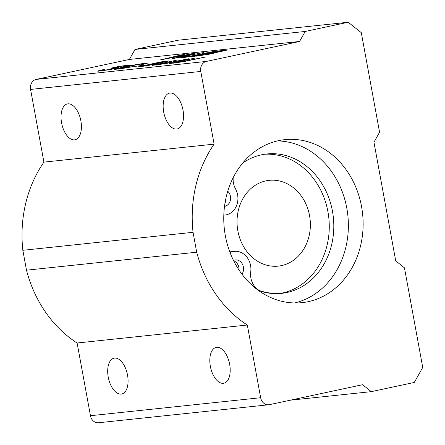 <?xml version="1.0" encoding="UTF-8"?>
<svg xmlns="http://www.w3.org/2000/svg" width="445" height="445" viewBox="0 0 445 445"><rect width="100%" height="100%" fill="white"/><g stroke="black" fill="none" stroke-linecap="round" stroke-linejoin="round"><path stroke-width="0.67" d="M157.191 63.39L147.662 65.671L137.839 66.928L160.656 61.961L168.872 60.937L157.23 63.613M140.954 64.664L143.524 63.896L138.289 64.442L118.498 68.636L133.3 66.572L120.295 68.858L114.56 69.348L120.278 67.746L132.248 65.293L142.712 63.574L147.378 63.218L140.954 64.664M214.996 52.888L214.952 52.655C215.975 52.755 213.539 53.372 207.631 54.513L191 56.738L217.878 50.98L226.672 50.19L215.347 52.71M144.28 65.104L134.535 66.494L144.28 65.104M206.385 61.427L299.58 41.474L305.198 31.462L348.207 22.25L361.296 32.657L379.568 132.237L373.956 142.25L395.733 260.898L404.461 267.84L422.733 367.42L414.312 382.433L371.302 391.645L362.575 384.708L269.381 404.666A8.627 7.32 -96 0 1 268.736 404.766A8.627 7.32 -96 0 1 260.659 397.724L247.314 325.022A119.043 101.015 -96 0 1 196.696 252.204L193.047 232.312A119.043 101.015 -96 0 1 214.117 144.141L200.773 71.439A8.627 7.32 -96 0 1 206.385 61.427L36.184 79.41A8.627 7.32 84 0 0 30.572 89.423L43.916 162.125A119.043 101.015 84 0 0 22.845 250.296L26.494 270.187A119.043 101.015 84 0 0 77.113 343.006L90.457 415.708A8.627 7.32 84 0 0 98.529 422.75L268.736 404.766M348.207 22.25L178.006 40.234L134.991 49.445L129.378 59.452L299.58 41.474M129.378 59.452L36.184 79.41M189.776 54.301L159.733 60.042L182.1 54.757L184.408 54.518L164.594 59.118L191.723 53.745L194.437 53.456L175.08 58.011L203.982 52.449L172.432 58.696L189.82 54.551M195.038 58.061L173.628 62.828L178.762 62.306L206.168 56.882L183.156 61.738L169.545 63.552L195.038 58.061M123.682 66.45L126.391 65.704L120.172 66.411L114.982 67.534L118.676 67.579L115.494 68.491L107.729 69.982L97.6 71.133L102.389 69.826L104.809 69.537L101.699 70.393L108.218 69.704L114.426 68.358L110.866 68.302L113.759 67.462L120.706 66.127L130.263 65.026L123.682 66.45M177.867 59.875L156.456 64.642L161.585 64.119L188.997 58.696L165.985 63.552L152.374 65.365L177.867 59.875M214.29 51.359C198.259 54.946 179.157 58.779 180.77 57.644L188.146 56.159C183.562 57.188 183.318 57.388 187.401 56.754L214.29 51.359M184.586 57.411L184.519 57.066L187.44 56.96M308.218 301.66A81.947 69.537 -96 0 1 302.055 302.645A81.947 69.537 -96 0 1 234.026 261.476A81.947 69.537 -96 0 1 284.833 139.652A81.947 69.537 -96 0 1 362.141 210.19A81.947 69.537 -96 0 1 308.218 301.66M134.991 49.445L305.198 31.462M290.118 400.222L371.302 391.645M108.241 377.11A18.328 9.662 77.9 0 1 114.048 358.169A18.328 9.662 77.9 0 1 127.331 374.067A18.328 9.662 77.9 0 1 121.724 394.014A18.328 9.662 77.9 0 1 108.241 377.11M61.577 122.865A18.328 9.662 77.9 0 1 67.384 103.919A18.328 9.662 77.9 0 1 80.667 119.822A18.328 9.662 77.9 0 1 75.06 139.769A18.328 9.662 77.9 0 1 61.577 122.865M210.363 366.318A18.328 9.662 77.9 0 1 216.17 347.378A18.328 9.662 77.9 0 1 229.453 363.281A18.328 9.662 77.9 0 1 223.846 383.228A18.328 9.662 77.9 0 1 210.363 366.318M163.699 112.073A18.328 9.662 77.9 0 1 169.506 93.133A18.328 9.662 77.9 0 1 182.789 109.031A18.328 9.662 77.9 0 1 177.182 128.978A18.328 9.662 77.9 0 1 163.699 112.073M233.686 260.803A8.627 7.32 -96 0 1 239.004 270.004M229.792 251.859A17.255 14.641 -96 0 1 229.881 251.848L234.42 251.369A17.255 14.641 84 0 0 230.087 252.649M226.021 197.741A8.627 7.32 -96 0 1 224.986 203.059M277.508 140.898A81.947 69.537 -96 0 1 347.845 215.402A81.947 69.537 -96 0 1 294.629 302.956M223.813 215.074A17.255 14.641 84 0 0 225.075 215.007A17.255 14.641 84 0 0 235.527 188.903A17.255 14.641 -96 0 1 233.197 177.605M242.736 163.004A70.088 59.474 -96 0 1 266.85 153.964A70.088 59.474 -96 0 1 333.355 217.416A70.088 59.474 -96 0 1 281.574 293.366A70.088 59.474 -96 0 1 262.3 291.709A17.255 14.641 -96 0 1 250.735 271.745A17.255 14.641 84 0 0 234.42 251.369M241.946 274.159A8.627 7.32 84 0 0 242.642 264.597A8.627 7.32 84 0 0 235.327 259.947A8.627 7.32 84 0 0 234.676 260.052A8.627 7.32 84 0 0 233.497 260.431M224.508 206.385A8.627 7.32 84 0 0 230.382 200.217A8.627 7.32 84 0 0 227.745 191.216M279.299 293.555A70.088 59.474 84 0 0 282.219 293.027A70.088 59.474 84 0 0 328.616 216.164A70.088 59.474 84 0 0 264.586 154.259M77.113 343.006L247.314 325.022M43.916 162.125L214.117 144.141M22.845 250.296L193.047 232.312M26.494 270.187L196.696 252.204M282.219 293.027A70.304 59.658 -96 0 1 281.54 293.099A70.304 59.658 -96 0 1 259.652 290.657M282.319 293.005A70.304 59.658 -96 0 1 281.312 293.127M309.542 215.558A43.132 36.601 -96 0 1 278.231 266.127A43.132 36.601 -96 0 1 237.302 227.078A43.132 36.601 -96 0 1 269.169 180.342A43.132 36.601 -96 0 1 309.542 215.558M182.15 55.041L182.1 54.757M191.784 54.084L191.723 53.745M137.922 66.133L137.855 65.782M208.894 53.5L208.833 53.161L217.427 52.087L222.722 50.891L216.96 51.42L208.833 53.161M196.479 56.159L196.417 55.82L204.355 54.885L211.809 53.289L205.662 53.839L196.417 55.82M217.944 51.314L217.878 50.98M102.439 70.104L102.389 69.826M161.279 62.039C154.087 63.451 153.408 63.741 159.243 62.906C166.319 61.521 166.997 61.232 161.279 62.039L165.334 61.549L165.395 61.905M155.338 64.458L155.144 63.401L159.271 63.073M149.325 64.547L141.393 66.305L151.984 64.62L154.409 63.93L149.325 64.547M154.476 64.286L155.272 64.108M260.659 397.724L90.457 415.708M30.572 89.423L200.773 71.439M98.567 71.183L98.49 70.766M223.807 215.141L225.075 215.007M173.706 63.262L173.628 62.828M211.876 53.661L211.809 53.289M222.784 51.231L222.722 50.891M101.788 70.866L101.699 70.393M114.487 68.708L114.426 68.358M126.463 66.088L126.391 65.704M115.177 68.591L114.982 67.534M143.602 64.302L143.524 63.896M118.581 69.092L118.498 68.636M156.534 65.081L156.456 64.642M141.46 66.661L141.393 66.305M154.482 64.314L154.409 63.93"/></g></svg>
